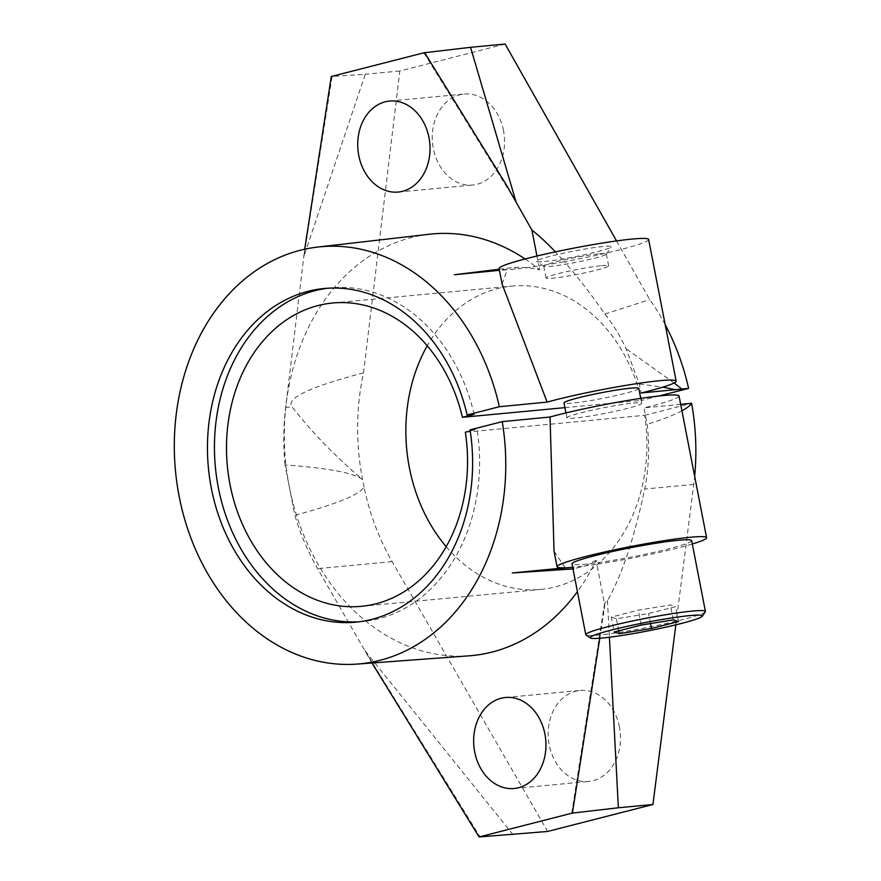 <?xml version="1.0" encoding="UTF-8"?>
<svg xmlns="http://www.w3.org/2000/svg" width="881" height="881" viewBox="0 0 881 881"><rect width="100%" height="100%" fill="white"/><g stroke="black" fill="none" stroke-linecap="round" stroke-linejoin="round"><path stroke-width="0.66" stroke-dasharray="4.41 3.3" d="M633.538 403.091A38.081 2.896 -11 0 1 641.676 403.311A38.081 2.896 -11 0 1 616.887 410.909A38.081 2.896 -11 0 1 575.051 418.057A38.081 2.896 -11 0 1 566.912 417.847A38.081 2.896 -11 0 1 591.702 410.238A38.081 2.896 -11 0 1 633.538 403.091M638.78 388.4A38.081 2.896 -11 0 1 613.991 395.998A38.081 2.896 -11 0 1 572.143 403.146A38.081 2.896 -11 0 1 564.005 402.936M705.307 611.81A60.932 4.625 -11 0 1 663.591 624.078A60.932 4.625 -11 0 1 598.794 635.036A60.932 4.625 -11 0 1 586.019 634.992M691.64 540.604A60.932 4.625 -11 0 1 651.984 552.772A60.932 4.625 -11 0 1 585.028 564.203A60.932 4.625 -11 0 1 572.011 563.851M648.636 239.478A76.173 5.782 -11 0 1 564.336 261.69C577.473 276.645 590.986 294.1 604.884 314.054C613.209 324.571 620.279 336.124 626.072 348.722L639.364 384.05L641.093 392.981M692.312 544.006A76.173 5.782 -11 0 1 625.686 559.292A76.173 5.782 -11 0 1 596.844 564.192L596.096 560.305A211.748 167.093 84.6 0 1 577.418 591.658M679.064 396.043A76.173 5.782 -11 0 1 644 407.892L647.183 424.279C649.704 446.37 648.868 467.954 644.694 489.032C639.177 515.297 632.844 538.72 625.686 559.292C619.784 576.108 613.716 589.83 607.483 600.457L604.586 603.408L604.751 604.862L596.844 564.192A76.173 5.782 -11 0 1 585.898 565.756L573.002 568.928M564.93 407.639L641.764 400.392A152.336 120.212 -95.4 0 0 512.07 286.083A152.336 120.212 -95.4 0 0 427.23 345.77M474.132 414.301A167.577 132.227 -95.4 0 0 331.3 287.834A167.577 132.227 -95.4 0 0 327.809 288.219M599.532 253.794A31.903 2.423 -11 0 1 606.348 253.981A31.903 2.423 -11 0 1 606.293 254.18A31.903 2.423 -11 0 1 584.455 260.6A31.903 2.423 -11 0 1 550.537 266.337A31.903 2.423 -11 0 1 543.852 266.315A31.903 2.423 -11 0 1 543.72 266.15A31.903 2.423 -11 0 1 564.49 259.785A31.903 2.423 -11 0 1 599.532 253.794M544.612 261.492A38.081 2.896 169 0 0 585.105 254.642A38.081 2.896 169 0 0 611.183 246.977A38.081 2.896 169 0 0 603.111 246.526A38.081 2.896 169 0 0 559.931 253.97A38.081 2.896 169 0 0 536.628 261.47A38.081 2.896 169 0 0 544.612 261.492M601.833 265.633A31.903 2.423 -11 0 1 608.65 265.82A31.903 2.423 -11 0 1 587.891 272.185A31.903 2.423 -11 0 1 552.839 278.176A31.903 2.423 -11 0 1 546.022 277.989A31.903 2.423 -11 0 1 566.791 271.623A31.903 2.423 -11 0 1 601.833 265.633M503.503 130.553A45.702 36.066 -95.4 0 0 464.111 94.036A45.702 36.066 -95.4 0 0 433.309 148.515A45.702 36.066 -95.4 0 0 472.69 185.032A45.702 36.066 -95.4 0 0 503.503 130.553M619.442 726.99A45.702 36.066 -95.4 0 0 580.05 690.473A45.702 36.066 -95.4 0 0 549.237 744.952A45.702 36.066 -95.4 0 0 588.629 781.469A45.702 36.066 -95.4 0 0 619.442 726.99M502.104 284.034L507.247 269.553L499.439 270.324M499.23 269.234L515.044 267.306L527.928 267.538L539.635 269.861L538.886 265.974A76.173 5.782 -11 0 1 527.928 267.538A76.173 5.782 169 0 1 515.363 268.98L454.332 274.74M469.044 655.827A211.748 167.093 84.6 0 1 289.221 486.4A211.748 167.093 84.6 0 1 429.289 234.247M525.087 258.97A211.748 167.093 84.6 0 1 539.635 269.861M596.096 560.305L585.898 565.756A76.173 5.782 -11 0 1 573.333 567.199L573.663 568.884M565.217 567.771L554.05 551.275M572.672 567.265L573.333 567.199M611.282 617.085L616.403 618.792L648.548 613.572L675.562 606.657L670.441 604.961L638.296 610.17L611.282 617.085L614.178 631.996M618.748 630.829L616.403 618.792M650.486 623.572L648.548 613.572M678.458 621.568L675.562 606.657M673.337 619.872L670.441 604.961M641.192 625.081L638.296 610.17M359.261 621.766A167.577 132.227 -95.4 0 0 362.763 621.501A167.577 132.227 -95.4 0 0 477.039 429.212L470.047 429.873M470.212 430.963L477.039 429.212M446.171 546.649A152.336 120.212 -95.4 0 0 540.67 589.422A152.336 120.212 -95.4 0 0 644.672 415.303L465.322 432.219M658.955 395.998L641.764 400.392M644.672 415.303L691.607 403.289M675.848 624.838L693.754 484.407A213.312 168.315 -95.4 0 0 694.657 476.28M364.029 487.127L362.587 479.671C354.79 473.086 328.943 468.174 285.048 464.948L294.838 515.319C335.958 504.295 359.03 494.902 364.029 487.127A213.312 168.315 -95.4 0 0 392.133 561.604L547.63 831.455M505.11 44.05L399.82 70.998L363.523 372.872A213.279 168.293 -95.4 0 0 362.587 479.671C335.176 456.281 311.676 431.998 292.074 406.835L285.675 407.44L304.694 249.224M665.188 324.637A213.279 168.293 -95.4 0 0 649.76 299.606L616.546 240.92M507.247 269.553A76.173 5.782 -11 0 1 499.087 268.54M536.947 256.019L538.886 265.974A76.173 5.782 169 0 0 564.336 261.69L555.382 251.867M639.364 384.05L662.853 387.144M680.683 404.346L644 407.892M681.938 410.799C674.339 414.918 662.754 419.411 647.183 424.279M607.483 600.457L609.41 637.238M674.141 382.971L626.072 348.722M604.884 314.054L649.76 299.606M371.969 662.986L317.601 568.641A213.312 168.315 84.6 0 1 294.838 515.319M599.807 638.24L604.784 604.818M604.751 604.862L603.507 614.663M285.048 464.948A213.312 168.315 84.6 0 1 285.675 407.44M363.523 372.872C309.319 387.1 285.499 398.421 292.074 406.835M306.346 235.568L303.923 256.239L365.263 74.257L331.289 76.493M303.923 256.239L332.137 76.284M424.576 52.618L423.86 52.805L424.642 52.717M399.82 70.998L365.263 74.257M513.083 834.714L364.976 650.729L377.464 672.511M364.976 650.729L479.958 836.741M571.67 813.262L604.586 603.408M423.86 52.805L516.046 201.947M515.044 267.306L515.363 268.98M693.754 484.407L644.694 489.032M392.133 561.604L317.601 568.641M640.729 398.388L641.676 403.311M332.721 302.998L512.07 286.083M324.307 288.494L331.3 287.834M606.293 254.18L611.183 246.977M606.348 253.981L608.65 265.82M389.578 101.062L464.111 94.036M505.518 697.499L580.05 690.473M514.097 788.506L588.629 781.469M398.157 192.058L472.69 185.032M543.72 266.15L546.022 277.989M543.852 266.315L536.628 261.47M355.77 622.162L362.763 621.501M361.331 606.337L540.67 589.422M565.954 412.925L566.912 417.847"/><path stroke-width="1.32" d="M565.954 412.925L564.005 402.936A38.081 2.896 -11 0 1 588.794 395.327A38.081 2.896 -11 0 1 630.642 388.18A38.081 2.896 -11 0 1 638.78 388.4L640.729 398.388M590.468 637.976L586.019 634.992A60.932 4.625 -11 0 1 585.777 634.683A60.932 4.625 -11 0 1 625.444 622.515A60.932 4.625 -11 0 1 692.389 611.073A60.932 4.625 -11 0 1 705.417 611.425A60.932 4.625 -11 0 1 705.307 611.81L702.3 616.237A57.133 4.339 -11 0 1 663.195 627.735A57.133 4.339 -11 0 1 602.45 638.009A57.133 4.339 -11 0 1 590.468 637.976A57.133 4.339 -11 0 1 625.433 626.721A57.133 4.339 -11 0 1 690.197 615.555A57.133 4.339 -11 0 1 702.3 616.237M585.777 634.683L572.011 563.851A60.932 4.625 -11 0 1 611.678 551.682A60.932 4.625 -11 0 1 678.623 540.251A60.932 4.625 -11 0 1 691.64 540.604L705.417 611.425M573.663 568.884L512.302 572.958L565.217 567.771A76.173 5.782 -11 0 1 557.056 566.758L554.05 551.275L550.019 417.01L502.247 421.636L470.047 429.873A167.577 132.227 84.6 0 1 355.77 622.162A167.577 132.227 84.6 0 1 211.341 488.261A167.577 132.227 84.6 0 1 324.307 288.494A167.577 132.227 84.6 0 1 467.15 414.962L499.351 406.725L547.123 402.099A76.173 5.782 -11 0 1 659.891 380.691A76.173 5.782 -11 0 1 676.168 381.132A76.173 5.782 -11 0 1 641.093 392.981L688.612 388.4L658.955 395.998M547.123 402.099L502.104 284.034L499.087 268.54A76.173 5.782 -11 0 1 548.665 253.332A76.173 5.782 -11 0 1 632.36 239.037A76.173 5.782 -11 0 1 648.636 239.478L676.168 381.132M557.056 566.758A76.173 5.782 -11 0 1 606.635 551.55A76.173 5.782 -11 0 1 690.33 537.256A76.173 5.782 -11 0 1 706.595 537.696A76.173 5.782 -11 0 1 692.312 544.006M550.019 417.01A76.173 5.782 -11 0 1 662.787 395.602A76.173 5.782 -11 0 1 679.064 396.043L706.595 537.696M467.15 414.962L474.132 414.301L462.426 417.308A152.336 120.212 -95.4 0 0 332.721 302.998A152.336 120.212 -95.4 0 0 230.029 484.605A152.336 120.212 -95.4 0 0 361.331 606.337A152.336 120.212 -95.4 0 0 465.322 432.219L470.212 430.963M462.426 417.308L564.93 407.639M427.23 345.77A152.336 120.212 -95.4 0 0 409.379 467.701A152.336 120.212 -95.4 0 0 446.171 546.649M327.809 288.219A167.577 132.227 -95.4 0 0 218.334 487.6A167.577 132.227 -95.4 0 0 359.261 621.766M358.776 155.552A45.702 36.066 84.6 0 1 389.578 101.062A45.702 36.066 84.6 0 1 428.97 137.579A45.702 36.066 84.6 0 1 398.157 192.058A45.702 36.066 84.6 0 1 358.776 155.552M474.705 751.989A45.702 36.066 84.6 0 1 505.518 697.499A45.702 36.066 84.6 0 1 544.91 734.016A45.702 36.066 84.6 0 1 514.097 788.506A45.702 36.066 84.6 0 1 474.705 751.989M499.351 406.725A209.469 165.287 -95.4 0 0 317.733 247.054A209.469 165.287 -95.4 0 0 179.173 496.499A209.469 165.287 -95.4 0 0 357.058 664.087A209.469 165.287 -95.4 0 0 502.247 421.636M499.439 270.324L454.332 274.74L499.23 269.234M317.733 247.054L429.289 234.247A211.748 167.093 84.6 0 1 525.087 258.97M577.418 591.658A211.748 167.093 84.6 0 1 469.044 655.827L357.058 664.087M512.302 572.958L572.672 567.265M619.299 633.703L614.178 631.996L641.192 625.081L673.337 619.872L678.458 621.568L651.444 628.483L619.299 633.703L618.748 630.829M651.444 628.483L650.486 623.572M694.657 476.28A213.312 168.315 -95.4 0 0 691.607 403.289L680.683 404.346M371.969 662.986L479.099 836.95L547.63 831.455L652.931 804.507L675.848 624.838M616.546 240.92L505.11 44.05L470.553 47.31L516.046 201.947L506.068 184.448L531.915 230.106C539.073 235.668 546.903 242.925 555.382 251.867M688.612 388.4A213.279 168.293 -95.4 0 0 665.188 324.637M536.947 256.019L531.915 230.106M662.853 387.144L675.187 389.688M691.607 403.289C690.065 405.634 686.85 408.134 681.938 410.799M609.41 637.238L618.374 807.767L572.397 813.075L479.099 836.95M652.931 804.507L618.374 807.767M681.85 389.061L674.141 382.971M572.397 813.075L599.807 638.24M506.068 184.448L424.576 52.618L331.289 76.493L304.694 249.224M424.642 52.717L470.553 47.31"/></g></svg>
